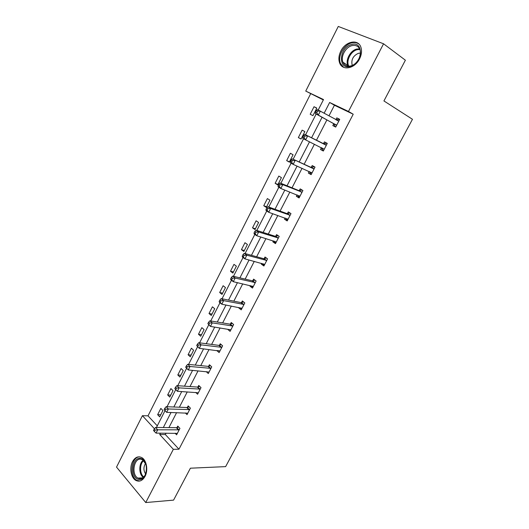 <?xml version="1.0" encoding="UTF-8"?>
<svg xmlns="http://www.w3.org/2000/svg" width="529" height="529" viewBox="0 0 529 529"><rect width="100%" height="100%" fill="white"/><g stroke="black" fill="none" stroke-linecap="round" stroke-linejoin="round"><path stroke-width="0.79" d="M359.568 58.845C354.84 68.697 342.389 71.091 339.644 62.984C338.348 59.387 338.739 55.446 340.808 51.141C345.397 41.295 358.206 38.597 360.897 47.233C362.054 50.797 361.611 54.666 359.568 58.845M145.039 476.378C142.539 480.702 139.517 482.071 135.973 480.477C131.02 478.037 129.188 467.815 132.514 461.665C135.067 457.188 138.175 455.846 141.845 457.638C146.599 460.21 148.365 470.294 145.039 476.378M323.325 99.948L305.742 91.087L338.269 26.45L383.558 43.788L405.386 60.207L383.928 100.94L412.468 119.29L225.625 466.624L190.4 468.198L173.578 500.123L145.746 502.55L116.532 467.107L142.407 415.688L154.461 428.788M310.589 93.871L148.008 415.84L142.407 415.688M323.391 150.93L320.481 149.495L323.338 151.03L327.286 143.385L324.416 141.878L323.536 143.584M320.481 149.495L321.361 147.796M299.308 197.502L296.339 196.285L299.077 197.958L302.919 190.519L300.168 188.873L299.308 190.533M296.339 196.285L297.047 194.917M275.873 242.831L272.845 241.826L275.464 243.624L279.206 236.384L276.568 234.605L275.735 236.225M272.845 241.826L273.334 240.874M253.054 286.969L249.972 286.156L252.478 288.08L256.122 281.031L253.596 279.133L252.783 280.707M249.972 286.156L250.257 285.6M230.823 329.964L227.688 329.342L230.095 331.372L233.639 324.515L231.219 322.498L230.432 324.032M206.198 371.609L208.287 373.553L211.739 366.868L209.424 364.739L208.651 366.233M185.355 412.944L187.035 414.657L190.4 408.137L188.179 405.908L187.431 407.363M166.066 433.158L165.352 434.547L178.961 449.22L353.213 114.211L334.427 105.251L328.978 115.858M326.896 119.911L316.441 140.271M314.411 144.225L304.155 164.215M302.046 168.308L292.028 187.821M289.852 192.06L280.072 211.111M277.824 215.488L268.282 234.083M265.961 238.592L256.644 256.744M254.264 261.386L245.165 279.1M242.718 283.868L233.838 301.166M231.325 306.053L222.656 322.935M220.09 327.94L211.626 344.419M209.001 349.543L200.742 365.625M198.051 370.855L189.99 386.554M187.253 391.896L179.384 407.218M176.587 412.66L168.91 427.617M175.086 433.198L176.607 434.818L179.939 428.384L177.764 426.103L177.017 427.544M195.723 392.419L197.588 394.237L201.007 387.631L198.732 385.456L197.972 386.93M219.502 350.853L216.764 350.509L219.118 352.598L222.616 345.827L220.249 343.757L219.469 345.272M241.865 308.605L238.758 307.891L241.211 309.868L244.808 302.919L242.335 300.955L241.535 302.509M238.758 307.891L238.949 307.521M264.388 265.049L261.333 264.136L263.892 266.001L267.581 258.86L265.003 257.021L264.183 258.615M261.333 264.136L261.723 263.389M287.512 220.315L284.516 219.204L287.187 220.943L290.983 213.61L288.285 211.898L287.445 213.531M284.516 219.204L285.111 218.047M311.264 174.372L308.334 173.049L311.125 174.656L315.019 167.118L312.209 165.537L311.336 167.217M308.334 173.049L309.148 171.462M333.7 123.892L332.807 125.611L335.723 127.079L339.724 119.329L336.794 117.888L335.902 119.62M383.558 43.788L348.479 111.454L329.64 102.474L324.165 113.18M353.213 114.211L348.479 111.454M178.961 449.22L173.34 449.319L145.746 502.55M318.2 110.006L323.523 99.558L305.742 91.087M156.458 427.472L165.022 410.656M167.025 406.722L175.734 389.642M177.737 385.707L186.578 368.349M188.588 364.408L197.575 346.766M199.585 342.825L208.717 324.899M210.727 320.958L220.004 302.74M222.021 298.786L231.451 280.271M233.468 276.317L243.056 257.497M245.072 253.543L254.819 234.407M256.836 230.452L266.748 210.998M268.765 207.037L278.843 187.259M280.859 183.298L291.109 163.183M293.126 159.222L303.547 138.77M305.564 134.809L316.15 114.033M160.452 433.139L159.738 434.534L173.34 449.319M322.068 117.273L311.555 137.818M309.518 141.805L299.202 161.973M297.086 166.106L287.016 185.791M284.827 190.07L274.994 209.279M272.733 213.696L263.138 232.449M260.81 236.999L251.447 255.302M249.053 259.984L239.908 277.851M237.448 282.658L228.528 300.095M226.009 305.021L217.3 322.042M214.714 327.094L206.217 343.705M203.572 348.862L195.28 365.076M192.582 370.353L184.482 386.177M181.731 391.553L173.829 406.999M171.026 412.481L163.316 427.551M148.008 415.84L157.285 425.845M316.805 108.081L312.956 115.646L310.199 114.264L314.028 106.719L316.805 108.081M304.849 131.576L301.054 139.041L298.349 137.586L302.132 130.147L304.849 131.576M293.059 154.759L289.31 162.119L286.665 160.604L290.395 153.258L293.059 154.759M281.421 177.632L277.725 184.899L275.133 183.312L278.809 176.064L281.421 177.632M269.935 200.2L266.285 207.375L263.753 205.728L267.383 198.573L269.935 200.2M258.602 222.478L254.998 229.553L252.518 227.847L256.102 220.791L258.602 222.478M247.413 244.464L243.862 251.447L241.429 249.681L244.967 242.712L247.413 244.464M236.377 266.166L232.866 273.057L230.485 271.238L233.977 264.355L236.377 266.166M225.473 287.584L222.008 294.395L219.68 292.517L223.126 285.726L225.473 287.584M214.714 308.731L211.296 315.456L209.008 313.525L212.413 306.82L214.714 308.731M204.088 329.613L200.716 336.252L198.474 334.262L201.84 327.643L204.088 329.613M193.601 350.231L190.268 356.784L188.079 354.747L191.399 348.208L193.601 350.231M183.239 370.591L179.946 377.058L177.804 374.975L181.083 368.521L183.239 370.591M173.009 390.693L169.763 397.087L167.66 394.951L170.9 388.577L173.009 390.693M162.912 410.55L159.698 416.865L157.642 414.683L160.836 408.381L162.912 410.55M165.352 434.547L159.738 434.534M334.427 105.251L329.64 102.474M160.763 414.769L157.642 414.683M170.761 395.123L167.66 394.951M180.878 375.233L177.804 374.975M191.128 355.091L188.079 354.747M201.503 334.698L198.474 334.262M212.01 314.047L209.008 313.525M222.649 293.139L219.68 292.517M233.428 271.952L230.485 271.238M244.345 250.501L241.429 249.681M255.401 228.766L252.518 227.847M266.603 206.753L263.753 205.728M277.95 184.442L275.133 183.312M289.456 161.841L286.665 160.604M301.107 138.942L298.349 137.586M335.776 119.633L339.42 119.362L336.794 117.888M316.732 108.227L314.028 106.719M178.524 429.984L176.355 427.703L155.559 427.458L157.721 429.806L179.192 429.826M155.037 430.084L154.17 429.138L153.496 430.467L154.356 431.406L155.037 430.084L157.721 429.806L156.035 433.119L177.354 433.377M176.355 427.703L178.584 426.969M155.559 427.458L154.17 429.138M154.356 431.406L156.035 433.119M188.985 409.75L186.77 407.515L166.132 406.689L168.348 408.983L189.647 409.598M165.65 409.248L168.348 408.983L166.635 412.342L164.083 409.664L164.962 410.59L165.65 409.248L164.764 408.322L164.083 409.664M187.788 413.195L166.635 412.342L164.962 410.59M186.77 407.515L189.065 406.794M166.132 406.689L164.764 408.322M199.578 389.251L197.317 387.063L176.851 385.641L179.113 387.883L200.24 389.113M176.408 388.134L179.113 387.883L177.38 391.288L174.808 388.59L175.714 389.496L176.408 388.134L175.502 387.235L174.808 388.59M198.355 392.763L177.38 391.288L175.714 389.496M197.317 387.063L199.678 386.362M176.851 385.641L175.502 387.235M138.624 479.373C129.856 478.037 131.966 456.434 140.628 458.484C149.522 459.503 147.432 481.707 138.624 479.373M146.004 464.482L142.671 459.827L141.124 459.238C133.903 457.453 130.994 474.771 137.976 478.09L139.272 478.566C142.334 478.91 144.596 476.993 146.064 472.807M145.568 463.338C143.372 466.975 143.399 470.526 145.64 473.997M139.716 456.864C131.225 456.514 128.792 476.55 136.905 480.352L139.835 481.033M350.132 66.469C337.634 69.98 339.149 47.299 351.54 44.509C364.203 40.561 362.775 63.916 350.132 66.469M351.95 45.653C345.602 47.094 340.445 56.59 342.918 62.177C344.379 65.424 346.958 66.687 350.654 65.966C356.91 64.703 362.266 55.294 359.925 49.6C358.45 46.142 355.792 44.826 351.95 45.653M360.447 53.125L358.497 53.277C353.246 55.657 351.111 59.519 352.096 64.869L352.327 65.384M358.94 44.086C356.903 42.571 354.47 42.175 351.64 42.895C343.751 44.714 337.376 56.51 340.471 63.427L343.652 67.309M210.311 368.482L207.996 366.352L187.709 364.322L190.023 366.504L210.965 368.363M187.306 366.736L190.023 366.504L188.264 369.95L185.679 367.238L186.605 368.118L187.306 366.736L186.38 365.863L185.679 367.238M209.054 372.059L188.264 369.95L186.605 368.118M207.996 366.352L210.436 365.671M187.709 364.322L186.38 365.863M221.188 347.447L218.821 345.371L198.712 342.713L201.08 344.842L221.836 347.341M198.349 345.053L201.08 344.842L199.294 348.333L196.695 345.596L197.641 346.455L198.349 345.053L197.403 344.2L196.695 345.596M219.899 351.084L199.294 348.333L197.641 346.455M218.821 345.371L221.347 344.71M198.712 342.713L197.403 344.2M232.198 326.142L229.784 324.118L209.861 320.812L212.281 322.882L232.846 326.049M209.544 323.08L212.281 322.882L210.476 326.419L207.857 323.669L208.823 324.502L209.544 323.08L208.578 322.254L207.857 323.669M230.882 329.838L210.476 326.419L208.823 324.502M229.784 324.118L232.403 323.477M209.861 320.812L208.578 322.254M243.36 304.552L240.893 302.581L221.162 298.614L223.641 300.624L244.001 304.473M220.891 300.809L223.641 300.624L221.81 304.215L219.343 302.191L219.171 301.437L220.163 302.244L220.891 300.809L219.905 300.003L219.171 301.437M242.011 308.314L221.81 304.215L220.163 302.244M240.893 302.581L243.611 301.973M241.674 308.453L241.171 307.951M221.162 298.614L219.905 300.003M254.667 282.671L252.148 280.767L232.621 276.118L235.154 278.062L255.302 282.612M232.396 278.234L235.154 278.062L233.296 281.699L230.776 279.742L230.644 278.902L231.656 279.689L232.396 278.234L231.385 277.447L230.644 278.902M253.292 286.506L233.296 281.699L231.656 279.689M252.148 280.767L254.985 280.178M252.855 286.817L252.121 286.03M232.621 276.118L231.385 277.447M266.127 260.499L263.548 258.655L244.233 253.312L246.825 255.196L266.755 260.46M244.054 255.342L246.825 255.196L244.94 258.879L242.361 256.988L242.269 256.062L243.3 256.823L244.054 255.342L243.023 254.588L242.269 256.062M264.718 264.407L244.94 258.879L243.3 256.823M263.548 258.655L266.523 258.106M264.183 264.903L263.224 263.792M244.233 253.312L243.023 254.588M277.738 238.03L275.106 236.245L256.01 230.188L258.655 232.006L278.366 238.01M255.877 232.138L258.655 232.006L256.744 235.742L254.112 233.917L254.059 232.905L255.117 233.633L255.877 232.138L254.819 231.404L254.059 232.905M276.297 242.004L256.744 235.742L255.117 233.633M275.106 236.245L278.234 235.736M275.669 242.692L274.491 241.231M256.01 230.188L254.819 231.404M289.508 215.257L286.817 213.537L267.945 206.74L270.65 208.492L290.13 215.25M267.866 208.605L270.65 208.492L268.719 212.281L266.021 210.522L266.014 209.418L267.092 210.125L267.866 208.605L266.781 207.904L266.014 209.418M288.034 219.304L268.719 212.281L267.092 210.125M286.817 213.537L290.13 213.068M287.307 220.183L285.924 218.338M267.945 206.74L266.781 207.904M301.437 192.172L298.693 190.519L280.053 182.968L282.817 184.647L302.059 192.186M280.02 184.747L282.817 184.647L280.853 188.496L278.102 186.803L278.135 185.606L279.239 186.287L280.02 184.747L278.915 184.072L278.135 185.606M299.93 196.292L280.853 188.496L279.239 186.287M298.693 190.519L302.211 190.096M299.097 197.37L297.529 195.108M280.053 182.968L278.915 184.072M313.532 168.771L292.325 158.865L314.147 168.804M292.352 160.545L295.156 160.472L293.165 164.367L290.348 162.747L290.428 161.457L291.558 162.105L292.352 160.545L291.221 159.897L290.428 161.457M311.991 172.97L293.165 164.367L291.558 162.105M310.728 167.184L314.497 166.82M311.052 174.246L309.3 171.535M292.325 158.865L291.221 159.897M325.798 145.052L304.777 134.412L326.4 145.098M304.856 135.999L307.666 135.946L305.65 139.901L302.773 138.353L302.892 136.965L304.049 137.586L304.856 135.999L303.699 135.384L302.892 136.965M324.217 149.323L305.65 139.901L304.049 137.586M322.928 143.531L327.001 143.24M323.166 150.811L321.248 147.604M304.777 134.412L303.699 135.384M316.355 110.515L315.542 112.122L316.719 112.71L317.539 111.103L316.355 110.515L317.407 109.609L338.831 121.068M317.539 111.103L320.362 111.07L318.319 115.077L315.37 113.609L333.303 123.416L335.366 126.9M336.616 125.347L318.319 115.077L316.719 112.71M315.542 112.122L315.37 113.609M178.987 429.898L176.818 427.617M189.448 409.671L187.226 407.436M200.041 389.179L197.773 386.997M143.293 477.383C138.704 474.374 138.664 463.516 143.194 460.17M143.67 460.574C139.511 463.9 139.55 473.918 143.769 476.933M348.142 66.178L347.791 65.417C345.311 59.863 350.443 50.46 356.771 49.052L359.601 48.827M359.885 49.481L357.201 49.7C350.76 51.108 345.774 61.007 348.836 66.204M210.767 368.429L208.452 366.299M221.638 347.401L219.271 345.325M232.648 326.109L230.234 324.085M243.803 304.525L241.336 302.562M255.11 282.658L252.584 280.754M266.563 260.499L263.984 258.655M278.175 238.05L275.543 236.265M287.935 219.165L287.505 218.894M289.938 215.29L287.254 213.564M299.831 196.153L299.222 195.776M301.867 192.219L299.116 190.559M311.892 172.818L310.847 172.216M313.955 168.83L311.151 167.243M324.125 149.165L321.268 147.631M326.214 145.118L323.345 143.604M336.523 125.181L333.601 123.72M336.226 124.87L333.303 123.416M338.639 121.081L336.325 119.938M135.973 480.477L137.031 480.418M142.704 477.832L137.976 478.09M143.247 459.807L142.671 459.827M352.096 64.869L352.645 65.239M348.188 66.178L347.791 65.417L342.918 62.177M221.228 347.454L218.861 345.377M232.284 326.148L229.87 324.125M243.492 304.565L241.019 302.601M254.839 282.691L252.32 280.787M266.345 260.526L263.766 258.681M278.003 238.07L275.371 236.284M289.813 215.303L287.121 213.584M301.781 192.225L299.037 190.572M313.915 168.837L311.112 167.25"/></g></svg>
